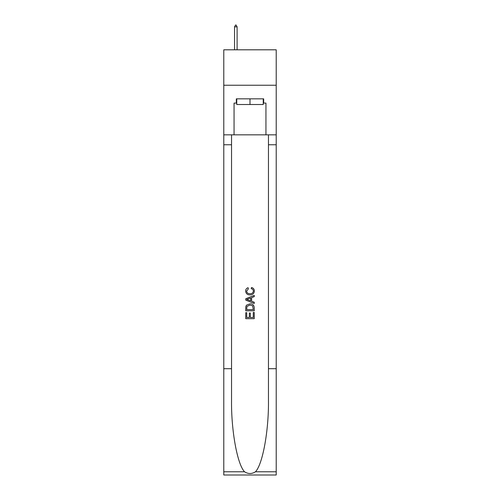 <?xml version="1.0" encoding="UTF-8"?>
<svg xmlns="http://www.w3.org/2000/svg" width="500" height="500" viewBox="0 0 500 500"><rect width="100%" height="100%" fill="white"/><g stroke="black" fill="none" stroke-linecap="round" stroke-linejoin="round"><path stroke-width="0.75" d="M276.219 85.237L276.219 49.806L223.781 49.806L223.781 85.237L276.219 85.237L276.219 134.844L265.944 134.844L265.944 103.094L263.675 103.094L263.675 98.844L236.325 98.844L236.325 103.094L236.75 103.094M263.25 98.844L263.25 104.513L236.75 104.513L236.75 98.844M250 98.844L250 104.513M253.269 312.462L253.269 317.475L250.325 317.475L253.269 317.475L253.269 312.462L254.25 312.462L254.25 318.675L245.744 318.675L245.744 312.681L245.744 318.675M249.344 313.006L249.344 317.475L246.725 317.475L249.344 317.475L249.344 313.006L250.325 313.006L250.325 317.475M246.475 305.181L245.869 306.419L246.475 305.181L249.95 303.85C252.669 303.837 254.1 305.15 254.25 307.781L254.25 310.825L245.744 310.825L245.744 307.919L245.744 310.825M251.525 287.494L251.244 288.694L251.525 287.494C253.331 287.962 254.275 289.125 254.356 290.969C254.125 293.581 252.65 294.894 249.931 294.913L249.931 294.913C247.319 294.856 245.888 293.55 245.637 290.994L245.637 290.994C245.681 289.312 246.506 288.219 248.106 287.712L248.363 288.913L246.619 291.05C246.869 292.887 247.975 293.775 249.931 293.712C251.919 293.812 253.069 292.938 253.375 291.081C253.281 289.756 252.575 288.962 251.244 288.694M255.481 471.769L276.219 471.769L276.219 475L223.781 475L223.781 368.7L231.537 368.7L231.537 400.306C231.163 430.513 237.288 464.256 244.519 471.769C248.169 474.1 251.825 474.1 255.481 471.769C262.712 464.256 268.837 430.513 268.463 400.306L268.463 134.844M245.744 298.756L245.744 300.113L254.25 303.488L245.744 300.113L245.744 298.756L254.25 295.381L245.744 298.756M268.463 368.7L276.219 368.7L276.219 134.844M223.781 368.7L223.781 85.237M231.537 134.844L231.537 368.7M276.219 471.769L276.219 368.7M223.781 134.844L234.056 134.844L234.056 103.094L236.325 103.094M234.056 134.844L265.944 134.844M263.25 103.094L263.675 103.094M254.25 295.381L254.25 296.656L251.631 297.619L251.631 301.244L254.25 302.213L254.25 303.488M248.294 300.012L250.65 300.887L250.65 297.981L246.725 299.431L248.294 300.012M250.65 297.981L250.65 300.887M245.744 307.919L245.869 306.419M252.669 305.869L253.269 309.625L252.669 305.869L249.931 305.05L246.9 306.5L246.725 309.625L253.269 309.625L246.725 309.625M245.744 312.681L246.725 312.681L246.725 317.475M237.1 26.844L236.038 25L235.613 25L234.55 26.844L237.1 26.844L237.1 49.806M234.55 26.844L234.55 49.806M268.463 144.762L276.219 144.762M231.537 144.762L223.781 144.762M223.781 471.769L244.519 471.769"/></g></svg>
